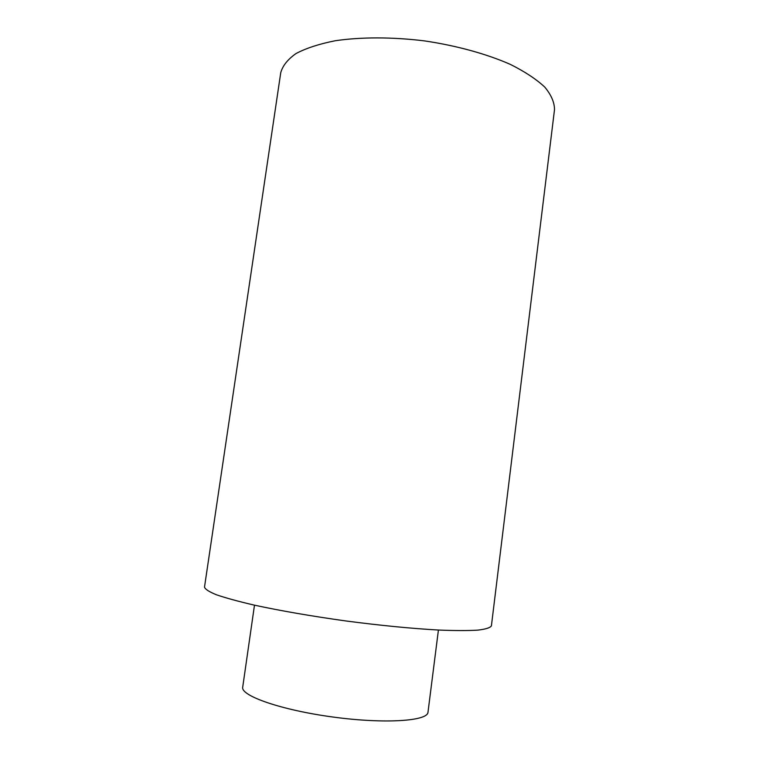<?xml version="1.0" encoding="UTF-8"?>
<svg xmlns="http://www.w3.org/2000/svg" width="759" height="759" viewBox="0 0 759 759"><rect width="100%" height="100%" fill="white"/><g stroke="black" fill="none" stroke-linecap="round" stroke-linejoin="round"><path stroke-width="1.14" d="M554.497 109.713C554.516 102.512 551.29 94.989 544.82 87.152C536.442 79.287 524.962 71.707 510.399 64.411C486.604 53.927 456.529 45.625 424.423 40.882C392.213 36.935 361.018 36.954 335.288 40.739C319.311 43.899 306.228 48.159 296.057 53.519C287.746 59.363 282.642 65.748 280.745 72.703L204.503 587.068C205.091 589.212 209.076 591.783 216.467 594.79C225.85 597.997 238.459 601.441 254.265 605.122C280.764 610.843 311.332 616.128 345.99 620.976C380.695 625.511 411.577 628.537 438.636 630.046C454.859 630.701 467.923 630.729 477.828 630.131C485.741 629.192 490.267 627.769 491.405 625.852L554.497 109.713M438.417 630.036L427.991 712.208C427.858 721.116 384.68 724.077 333.002 717.037C281.314 710.101 240.48 695.785 242.709 687.161L254.483 605.17"/></g></svg>
